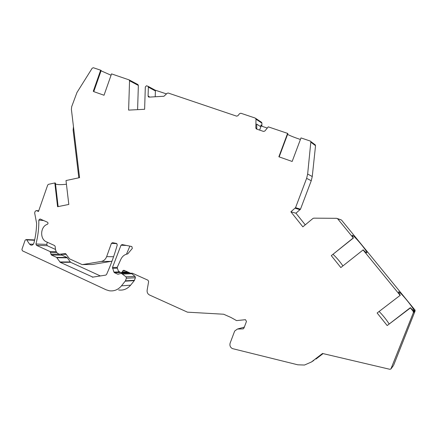 <?xml version="1.0" encoding="UTF-8"?>
<svg xmlns="http://www.w3.org/2000/svg" width="437" height="437" viewBox="0 0 437 437"><rect width="100%" height="100%" fill="white"/><g stroke="black" fill="none" stroke-linecap="round" stroke-linejoin="round"><path stroke-width="0.66" d="M314.76 144.456L315.536 145.696L312.258 176.521L311.253 180.721L306.616 178.367L307.648 174.041L310.876 141.572L310.226 141.036L301.006 137.917L292.156 161.466L278.861 156.785L287.59 133.383L268.258 126.85L264.877 131.013L263.544 131.428L256.557 129.046L255.803 127.921L256.006 119.186L255.252 118.072L240.869 113.243L239.569 113.664L237.914 115.734L236.619 116.155L168.163 93.015L167.021 93.354L163.979 96.255L149.104 97.118L148.427 96.883L148.083 96.025L148.356 87.138L148.023 86.297L146.471 85.761L145.313 86.985L144.625 109.283L128.615 110.113L129.549 80.774L129.215 79.927L111.539 73.88L104.022 95.239L93.769 91.628M306.616 178.367L295.549 207.684L290.889 211.814L302.852 226.83L312.958 218.456L313.777 218.161L336.665 218.314L337.648 218.784L353.276 237.93L352.244 235.45C352.593 233.62 367.834 251.685 366.883 252.805C366.632 253.121 365.398 252.144 363.185 249.877L340.827 267.564L331.301 255.65L353.276 237.93M363.01 249.86L400.145 295.357L377.136 312.996L387.177 325.56L410.338 307.681C412.353 309.74 413.473 310.614 413.697 310.297L413.599 310.374M93.272 91.278L100.657 70.199L93.343 67.73L92.18 68.227L76.972 92.486L71.69 106.661L71.389 109.337L79.567 177.646L66.003 180.557L68.811 204.445L57.58 206.706L54.827 182.961L48.447 184.332L47.693 185.053L38.478 211.475L36.38 210.563L35.211 211.24L34.643 212.885L36.615 223.274C36.495 229.993 35.583 236.586 33.895 243.065C33.338 244.66 32.349 245.354 30.912 245.152L29.508 244.114L26.723 239.913L26.209 239.531L25.122 240.213L21.921 249.396L22.424 250.822L106.06 289.769L109.255 290.769C114.035 291.419 118.11 289.78 121.481 285.847L125.441 280.827L126.38 278.222L126.042 276.845L121.382 273.376L117.853 274.212L114.478 272.704L113.915 272.082L112.478 267.466L121.005 245.212L122.136 244.578L131.848 246.534L132.329 248.413L127.719 253.913C124.654 254.427 122.376 256.202 120.902 259.245L117.329 267.116L117.296 268.105L118.465 271.202L121.054 272.721L122.24 272.016L122.628 270.929L123.824 270.219L130.636 273.267L132.356 273.196L147.979 280.21L148.635 281.537L147.138 290.113C146.892 292.364 147.69 293.997 149.536 295.013L187.462 312.165L223.657 314.236L230.949 317.464L236.564 320.605L245.474 319.693L246.468 321.435L243.944 328.132L242.912 328.886L237.406 329.045L234.669 331.055L230.152 343.067C229.496 345.487 230.233 347.322 232.358 348.584L297.788 364.802L304.485 365.037L311.379 362.022L322.517 353.473L389.76 369.276L390.858 369.063L413.386 312.652L413.156 311.302L410.256 307.746M92.934 277.156L60.224 262.32L56.586 257.393L51.424 255.017L50.058 251.565L36.473 245.337L35.938 243.993C38.003 236.166 38.959 228.196 38.817 220.084L40.046 218.953L47.442 222.209C48.245 222.936 48.207 223.635 47.338 224.312C40.275 226.497 39.63 239.186 46.453 241.858L54.559 245.534L55.149 246.408L55.477 249.259C55.898 251.881 57.214 253.536 59.437 254.225L65.577 253.607L69.592 258.884L82.101 264.582L92.103 264.494M92.442 277.178L105.781 275.102L106.552 274.48C110.829 264.98 114.401 255.132 117.274 244.922L116.592 243.475L112.549 242.661L111.397 243.382L106.644 256.645L113.587 256.721M82.446 264.593L101.269 261.441C103.798 260.916 105.59 259.316 106.644 256.645M137.6 109.649L138.36 85.444L137.726 84.445M118.651 289.977C123.327 290.61 127.314 289.015 130.608 285.186L134.29 280.625L125.25 281.171M131.264 273.322L135.066 276.419L135.399 277.757L134.29 280.625M129.969 272.967L128.91 273.098M124.245 272.612L125.599 273.223M129.887 246.129L126.484 254.176M237.406 329.045L244.327 327.116M311.379 362.022L313.864 360.416M315.951 359.072L323.074 353.604M391.279 368.517L393.278 365.736M393.617 365.256L415.063 311.073L415.074 310.172L341.466 220.002L337.648 218.784M337.391 218.549L341.466 220.002M311.253 180.721L300.487 209.192L295.953 213.201L305.25 224.842M259.633 130.095L260.856 126.79L260.9 125.053L261.861 125.681L262.003 126.277M261.861 125.681L261.921 123.119L261.184 122.032M100.406 275.966L70.597 262.276L67.025 257.475L61.961 255.159L61.185 254.301M35.938 243.993L46.759 244.409L47.289 245.72L55.504 249.461M46.759 244.409L47.305 242.245M101.269 261.441L110.807 261.419L92.371 264.489M110.807 261.419L112.036 261.075M353.462 237.968L331.301 255.65M342.914 265.898C339.762 261.37 336.49 257.535 333.098 254.389M54.827 182.961L55.406 183.07L58.137 206.597M55.521 184.032C57.493 184.764 61.131 184.835 66.435 184.245M290.889 211.814L295.953 213.201M400.145 295.357L377.136 312.996M389.198 324.019C386.253 319.458 382.899 315.285 379.13 311.499M400.259 295.297L398.544 291.965C398.894 290.042 414.669 309.117 413.697 310.297M387.177 325.56L410.086 308.178M73.46 126.632L73.126 130.128L78.829 177.804M155.217 96.763L155.392 90.951L148.356 87.138M287.562 134.421C290.742 136 295.03 137.688 300.421 139.479M287.59 133.383L287.874 133.585L279.167 156.894M260.9 125.053L261.637 126.151L267.275 128.057M101.062 70.81L111.064 75.235M100.657 70.199L101.176 70.472L93.808 91.519M148.023 86.297L155.064 90.126L166.513 93.922M260.856 126.79L256.677 124.097L256.792 129.123M148.083 96.025L149.181 96.588L149.279 97.112M155.064 90.126L155.392 90.951M300.115 209.716L295.166 208.22M111.397 243.382L116.903 243.649M92.24 277.113L93.584 277.053M36.446 210.585L38.696 210.847M38.817 220.084L43.662 220.543M33.299 244.256L29.508 244.114M26.723 239.913L34.572 240.279M243.469 328.717L242.912 328.886M132.367 273.196L131.499 273.229M134.481 280.292L125.441 280.827M135.399 277.757L126.38 278.222M121.481 285.847L130.608 285.186M135.066 276.419L126.042 276.845M125.261 270.847L122.628 270.929M127.467 271.841L122.24 272.016M121.005 245.212L126.522 245.457M112.478 267.466L117.247 267.373M119.208 271.907L113.915 272.082M117.335 268.203L112.5 268.313M120.514 272.497L114.478 272.704M118.514 274.119L117.673 274.152M131.854 273.72L122.764 274.075M67.413 257.814L56.985 257.743M70.204 261.938L59.825 261.971M67.025 257.475L56.586 257.393M51.424 255.017L61.961 255.159M56.848 252.559L50.643 252.439M50.834 254.143L59.7 254.279M56.253 251.696L50.058 251.565M36.473 245.337L47.289 245.72M70.597 262.276L60.224 262.32M300.487 209.192L295.549 207.684M413.156 311.302L414.844 309.762M413.386 312.652L415.063 311.073M256.006 119.186L261.921 123.119M255.803 127.921L256.574 128.402M311.024 142.309L315.536 145.696M312.258 176.521L307.648 174.041M278.91 156.61L279.21 156.774M61.289 254.285L66.369 254.361M65.545 253.602L65.222 253.597M129.549 80.774L138.36 85.444M38.702 210.831L36.38 210.563M26.209 239.531L34.649 239.929M30.912 245.152L31.808 245.179M132.509 273.262L131.324 273.305M128.822 272.453L121.546 272.704M118.334 274.196L117.853 274.212M130.16 273.054L121.382 273.376M413.397 311.728L415.074 310.172M261.129 125.785L261.752 126.189M256.049 128.686L256.721 129.101M255.776 118.449L261.697 122.398M148.848 97.101L148.427 96.883M310.876 141.572L315.388 144.975M129.215 79.927L138.026 84.62"/></g></svg>
